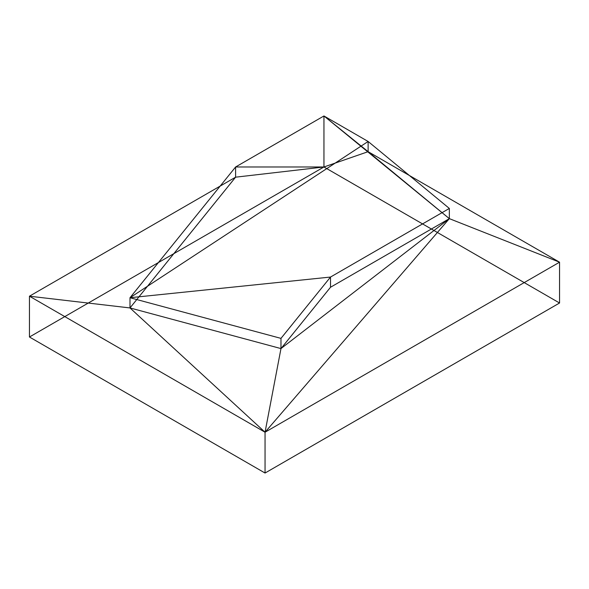 <?xml version="1.0" encoding="UTF-8"?>
<svg xmlns="http://www.w3.org/2000/svg" width="589" height="589" viewBox="0 0 589 589"><rect width="100%" height="100%" fill="white"/><g stroke="black" fill="none" stroke-linecap="round" stroke-linejoin="round"><path stroke-width="0.88" d="M449.348 218.644L330.51 287.255L280.975 348.585L449.348 218.644L559.55 262.193L368.125 151.675L449.348 218.644L265.05 432.223L559.55 262.193L449.348 218.644L280.975 348.585L265.05 432.223L449.348 218.644L323.95 115.967L323.95 166.982L559.55 303.004L559.55 262.193L265.05 432.223L280.975 348.585L129.992 307.937L265.05 432.223L129.992 307.937L29.45 296.201L265.05 432.223L265.05 473.033L559.55 303.004L265.05 473.033L265.05 432.223L29.45 296.201L129.992 307.937L235.6 177.179L29.45 296.201L29.45 337.004L265.05 473.033L29.45 337.004L323.95 166.982L235.6 166.982L235.6 177.179L129.992 307.937L280.975 348.585L280.975 338.38L129.992 297.732L129.992 307.937L129.992 297.732L235.6 166.982L323.95 115.967L368.125 141.478L368.125 151.675L323.95 166.982L235.6 177.179L235.6 166.982L323.95 166.982L29.45 337.004L29.45 296.201L235.6 177.179L323.95 166.982L323.95 115.967L368.125 151.675L559.55 262.193L559.55 303.004L323.95 166.982L368.125 151.675L368.125 141.478L449.348 208.447L449.348 218.644L449.348 208.447L330.51 277.051L330.51 287.255L449.348 218.644M330.51 277.051L280.975 338.38L280.975 348.585L330.51 287.255L330.51 277.051L129.992 297.732L280.975 338.38L330.51 277.051L449.348 208.447L368.125 141.478L129.992 297.732L330.51 277.051M129.992 297.732L368.125 141.478L323.95 115.967L235.6 166.982L129.992 297.732"/></g></svg>

